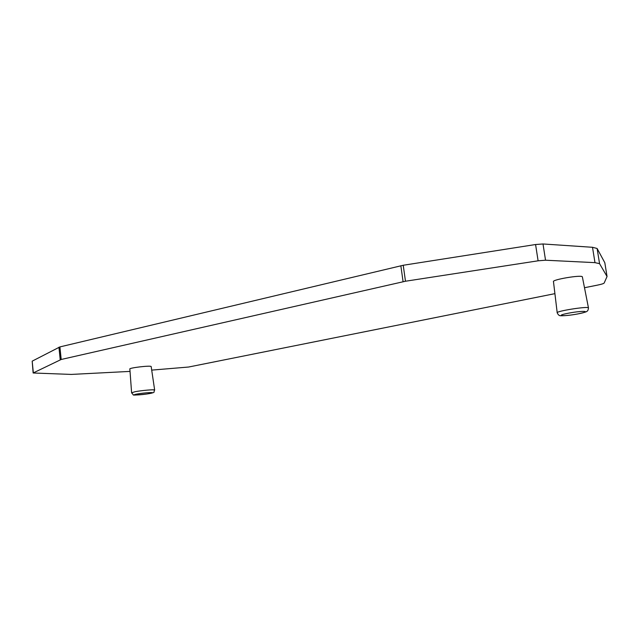 <?xml version="1.0" encoding="UTF-8"?>
<svg xmlns="http://www.w3.org/2000/svg" width="639" height="639" viewBox="0 0 639 639"><rect width="100%" height="100%" fill="white"/><g stroke="black" fill="none" stroke-linecap="round" stroke-linejoin="round"><path stroke-width="0.96" d="M597.106 248.475L599.566 263.667L607.05 276.519L604.813 262.725L597.106 248.475L592.505 247.293L543.006 243.97L535.578 244.521L403.233 265.265L59.906 346.913L32.182 361.155L33.124 372.864M136.93 394.055C145.404 392.466 158.288 391.955 149.806 393.52C141.546 395.07 128.567 395.629 136.93 394.055M577.616 313.965C592.513 311.217 583.99 310.282 568.87 313.11C553.965 315.914 563.015 316.696 577.616 313.965M151.195 366.682L151.171 366.522C150.5 365.268 128.112 367.96 129.861 369.094L131.602 392.673M582.377 276.999L582.353 276.839C581.794 274.586 551.449 279.714 553.478 281.687L557.208 312.854C555.059 311.281 587.92 306.033 588.463 307.886L588.487 308.022M151.699 370.117L188.577 367.034L554.908 293.652M584.501 287.726L597.529 285.114C601.499 284.299 603.703 283.604 604.159 283.029L607.05 276.519M130.029 371.403L71.312 374.422L33.132 372.992L61.192 359.477L405.477 281.232L538.102 260.808L545.538 260.217L594.981 262.645L592.505 247.293M599.566 263.667L594.981 262.645M151.171 366.522L154.646 389.998C152.849 392.905 157.106 391.987 146.954 393.991C136.97 395.062 132.425 395.341 133.311 394.83L131.61 392.809L135.013 391.723C141.459 390.461 154.255 389.343 154.638 389.998L154.662 390.125M33.332 372.729L32.182 361.155M58.94 347.225L60.226 359.765M61.192 359.477L59.906 346.913M400.845 265.728L403.081 281.687M405.477 281.232L403.233 265.265M535.578 244.521L538.102 260.808M545.538 260.217L543.006 243.97M557.224 312.854C558.087 314.612 558.925 315.506 559.748 315.53C558.67 315.962 566.865 316.001 577.68 313.965C583.647 312.727 586.786 311.808 587.081 311.201C587.808 310.913 588.263 309.811 588.463 307.886L582.353 276.839"/></g></svg>
